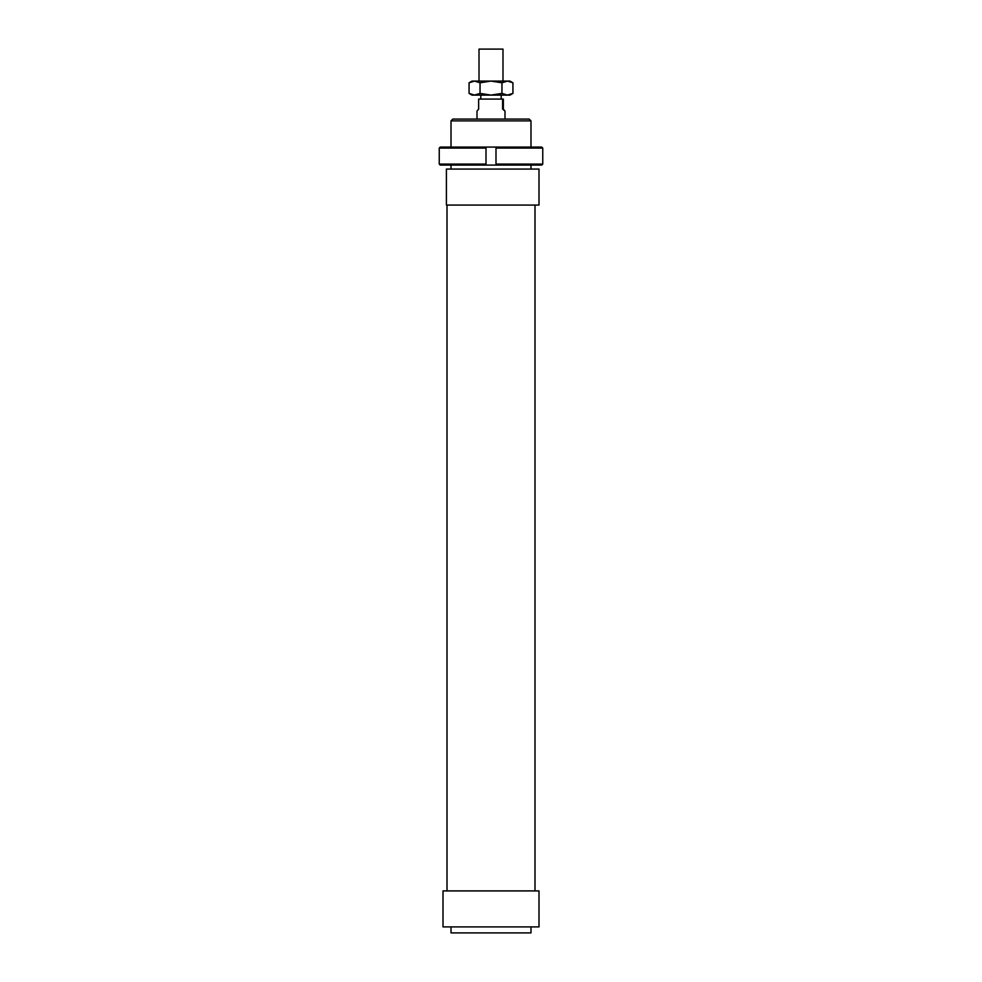 <?xml version="1.0" encoding="UTF-8"?>
<svg xmlns="http://www.w3.org/2000/svg" width="982" height="982" viewBox="0 0 982 982"><rect width="100%" height="100%" fill="white"/><g stroke="black" fill="none" stroke-linecap="round" stroke-linejoin="round"><path stroke-width="1.47" d="M479.007 81.089L479.007 49.1L502.993 49.1L502.993 81.089M503.361 99.084L503.361 109.088L504.993 111.064L502.6 109.088L502.6 99.084L503.361 99.084M477.007 119.08L477.007 111.064L478.639 109.088L478.639 99.084L502.6 99.084M503.361 109.088L502.6 109.088M538.995 169.076L538.995 205.066L446.405 205.066L446.405 169.076L538.995 169.076M447.006 890.907L447.006 205.066M534.994 205.066L534.994 890.907M443.005 926.898L443.005 890.907L538.995 890.907L538.995 926.898L443.005 926.898M530.992 926.898L530.992 932.9L451.008 932.9L451.008 926.898M451.008 169.076L451.008 165.074M451.008 147.079L451.008 120.884L530.992 120.884L530.992 147.079M530.992 165.074L530.992 169.076M530.992 120.884L529.188 119.08L452.812 119.08L451.008 120.884M542.751 148.073L542.751 164.08L495.996 164.08L495.996 165.074L541.745 165.074L542.751 164.08L542.751 148.073L541.745 147.079L495.996 147.079L495.996 148.073L542.751 148.073M495.996 148.073L495.996 164.08M486.004 165.074L486.004 164.08L439.249 164.08L440.255 165.074L495.996 165.074M439.249 148.073L486.004 148.073L486.004 147.079L440.255 147.079L439.249 148.073L439.249 164.08M486.004 148.073L486.004 164.08L486.004 148.073M486.004 147.079L495.996 147.079M510.002 81.089L512.935 82.795L507.448 81.089L510.002 81.089M469.065 82.795L471.998 81.089L474.552 81.089L469.065 82.795L469.065 93.388L474.552 95.094L471.998 95.094L469.065 93.388M512.935 93.388L510.002 95.094L507.448 95.094L512.935 93.388L512.935 82.795M474.552 81.089L507.448 81.089L501.962 82.795L491 81.089L480.038 82.795L474.552 81.089M474.552 95.094L480.038 93.388L491 95.094L474.552 95.094M491 95.094L501.962 93.388L507.448 95.094L491 95.094M501.962 82.795L501.962 93.388M480.038 82.795L480.038 93.388M501.201 99.084L501.201 95.094M504.993 119.08L504.993 111.064M480.799 99.084L480.799 95.094"/></g></svg>
